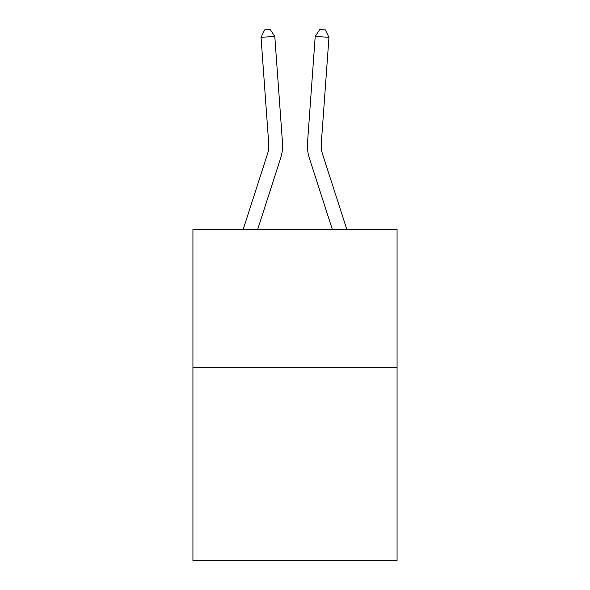 <?xml version="1.0" encoding="UTF-8"?>
<svg xmlns="http://www.w3.org/2000/svg" width="590" height="590" viewBox="0 0 590 590"><rect width="100%" height="100%" fill="white"/><g stroke="black" fill="none" stroke-linecap="round" stroke-linejoin="round"><path stroke-width="0.89" d="M397.07 367.4L397.07 560.5L192.93 560.5L192.93 229.473L397.07 229.473L397.07 367.4L192.93 367.4M280.589 158.312L257.653 229.473L280.589 158.312A41.381 41.381 135.7 0 0 282.477 142.625L274.793 36.359L282.477 142.625L274.793 36.359L282.477 142.625L274.793 36.359L282.477 142.625L274.793 36.359L282.477 142.625L274.793 36.359L282.477 142.625L274.793 36.359L282.477 142.625L274.793 36.359L282.477 142.625L274.793 36.359L282.477 142.625L274.793 36.359L282.477 142.625L274.793 36.359L282.477 142.625L274.793 36.359L282.477 142.625L274.793 36.359L282.477 142.625L274.793 36.359L282.477 142.625L274.793 36.359L282.477 142.625L274.793 36.359L282.477 142.625L274.793 36.359L282.477 142.625L274.793 36.359L282.477 142.625L274.793 36.359L282.477 142.625L274.793 36.359L282.477 142.625L274.793 36.359L282.477 142.625L274.793 36.359L282.477 142.625L274.793 36.359L282.477 142.625L274.793 36.359L282.477 142.625L274.793 36.359L282.477 142.625L274.793 36.359L282.477 142.625L274.793 36.359L282.477 142.625L274.793 36.359L282.477 142.625L274.793 36.359L261.038 37.347L264.644 29.898L270.146 29.5L274.793 36.359M267.462 154.078A27.582 27.582 -44.3 0 0 268.723 143.621A27.582 27.582 -44.3 0 1 267.462 154.078A27.582 27.582 -44.3 0 0 268.723 143.621A27.582 27.582 -44.3 0 1 267.462 154.078A27.582 27.582 -44.3 0 0 268.723 143.621A27.582 27.582 -44.3 0 1 267.462 154.078A27.582 27.582 -44.3 0 0 268.723 143.621A27.582 27.582 -44.3 0 1 267.462 154.078A27.582 27.582 -44.3 0 0 268.723 143.621A27.582 27.582 -44.3 0 1 267.462 154.078A27.582 27.582 -44.3 0 0 268.723 143.621A27.582 27.582 -44.3 0 1 267.462 154.078A27.582 27.582 -44.3 0 0 268.723 143.621A27.582 27.582 -44.3 0 1 267.462 154.078A27.582 27.582 -44.3 0 0 268.723 143.621A27.582 27.582 -44.3 0 1 267.462 154.078A27.582 27.582 -44.3 0 0 268.723 143.621A27.582 27.582 -44.3 0 1 267.462 154.078A27.582 27.582 -44.3 0 0 268.723 143.621A27.582 27.582 -44.3 0 1 267.462 154.078A27.582 27.582 -44.3 0 0 268.723 143.621A27.582 27.582 -44.3 0 1 267.462 154.078A27.582 27.582 -44.3 0 0 268.723 143.621A27.582 27.582 -44.3 0 1 267.462 154.078A27.582 27.582 -44.3 0 0 268.723 143.621A27.582 27.582 -44.3 0 1 267.462 154.078A27.582 27.582 -44.3 0 0 268.723 143.621A27.582 27.582 -44.3 0 1 267.462 154.078A27.582 27.582 -44.3 0 0 268.723 143.621A27.582 27.582 -44.3 0 1 267.462 154.078A27.582 27.582 -44.3 0 0 268.723 143.621A27.582 27.582 -44.3 0 1 267.462 154.078A27.582 27.582 -44.3 0 0 268.723 143.621A27.582 27.582 -44.3 0 1 267.462 154.078A27.582 27.582 -44.3 0 0 268.723 143.621A27.582 27.582 -44.3 0 1 267.462 154.078A27.582 27.582 -44.3 0 0 268.723 143.621A27.582 27.582 -44.3 0 1 267.462 154.078A27.582 27.582 -44.3 0 0 268.723 143.621A27.582 27.582 -44.3 0 1 267.462 154.078A27.582 27.582 -44.3 0 0 268.723 143.621A27.582 27.582 -44.3 0 1 267.462 154.078A27.582 27.582 -44.3 0 0 268.723 143.621A27.582 27.582 -44.3 0 1 267.462 154.078A27.582 27.582 -44.3 0 0 268.723 143.621A27.582 27.582 -44.3 0 1 267.462 154.078A27.582 27.582 -44.3 0 0 268.723 143.621A27.582 27.582 -44.3 0 1 267.462 154.078A27.582 27.582 -44.3 0 0 268.723 143.621A27.582 27.582 -44.3 0 1 267.462 154.078A27.582 27.582 -44.3 0 0 268.723 143.621A27.582 27.582 -44.3 0 1 267.462 154.078A27.582 27.582 -44.3 0 0 268.723 143.621A27.582 27.582 -44.3 0 1 267.462 154.078L243.161 229.473L267.462 154.078A27.582 27.582 -38.6 0 0 268.723 143.621L261.038 37.347M322.538 154.078A27.582 27.582 44.3 0 1 321.277 143.621A27.582 27.582 44.3 0 0 322.538 154.078A27.582 27.582 44.3 0 1 321.277 143.621A27.582 27.582 44.3 0 0 322.538 154.078A27.582 27.582 44.3 0 1 321.277 143.621A27.582 27.582 44.3 0 0 322.538 154.078A27.582 27.582 44.3 0 1 321.277 143.621A27.582 27.582 44.3 0 0 322.538 154.078A27.582 27.582 44.3 0 1 321.277 143.621A27.582 27.582 44.3 0 0 322.538 154.078A27.582 27.582 44.3 0 1 321.277 143.621A27.582 27.582 44.3 0 0 322.538 154.078A27.582 27.582 44.3 0 1 321.277 143.621A27.582 27.582 44.3 0 0 322.538 154.078A27.582 27.582 44.3 0 1 321.277 143.621A27.582 27.582 44.3 0 0 322.538 154.078A27.582 27.582 44.3 0 1 321.277 143.621A27.582 27.582 44.3 0 0 322.538 154.078A27.582 27.582 44.3 0 1 321.277 143.621A27.582 27.582 44.3 0 0 322.538 154.078A27.582 27.582 44.3 0 1 321.277 143.621A27.582 27.582 44.3 0 0 322.538 154.078A27.582 27.582 44.3 0 1 321.277 143.621A27.582 27.582 44.3 0 0 322.538 154.078A27.582 27.582 44.3 0 1 321.277 143.621A27.582 27.582 44.3 0 0 322.538 154.078A27.582 27.582 44.3 0 1 321.277 143.621A27.582 27.582 44.3 0 0 322.538 154.078A27.582 27.582 44.3 0 1 321.277 143.621A27.582 27.582 44.3 0 0 322.538 154.078A27.582 27.582 44.3 0 1 321.277 143.621A27.582 27.582 44.3 0 0 322.538 154.078A27.582 27.582 44.3 0 1 321.277 143.621A27.582 27.582 44.3 0 0 322.538 154.078A27.582 27.582 44.3 0 1 321.277 143.621A27.582 27.582 44.3 0 0 322.538 154.078A27.582 27.582 44.3 0 1 321.277 143.621A27.582 27.582 44.3 0 0 322.538 154.078A27.582 27.582 44.3 0 1 321.277 143.621A27.582 27.582 44.3 0 0 322.538 154.078A27.582 27.582 44.3 0 1 321.277 143.621A27.582 27.582 44.3 0 0 322.538 154.078A27.582 27.582 44.3 0 1 321.277 143.621A27.582 27.582 44.3 0 0 322.538 154.078A27.582 27.582 44.3 0 1 321.277 143.621A27.582 27.582 44.3 0 0 322.538 154.078A27.582 27.582 44.3 0 1 321.277 143.621A27.582 27.582 44.3 0 0 322.538 154.078A27.582 27.582 44.3 0 1 321.277 143.621A27.582 27.582 44.3 0 0 322.538 154.078A27.582 27.582 44.3 0 1 321.277 143.621A27.582 27.582 44.3 0 0 322.538 154.078A27.582 27.582 44.3 0 1 321.277 143.621A27.582 27.582 44.3 0 0 322.538 154.078L346.839 229.473L322.538 154.078A27.582 27.582 38.6 0 1 321.277 143.621L328.962 37.347L315.207 36.359L307.523 142.625A41.381 41.381 -135.7 0 0 309.411 158.312L332.347 229.473M315.207 36.359L307.523 142.625L315.207 36.359L307.523 142.625L315.207 36.359L307.523 142.625L315.207 36.359L307.523 142.625L315.207 36.359L307.523 142.625L315.207 36.359L307.523 142.625L315.207 36.359L307.523 142.625L315.207 36.359L307.523 142.625L315.207 36.359L307.523 142.625L315.207 36.359L307.523 142.625L315.207 36.359L307.523 142.625L315.207 36.359L307.523 142.625L315.207 36.359L307.523 142.625L315.207 36.359L307.523 142.625L315.207 36.359L307.523 142.625L315.207 36.359L307.523 142.625L315.207 36.359L307.523 142.625L315.207 36.359L307.523 142.625L315.207 36.359L307.523 142.625L315.207 36.359L307.523 142.625L315.207 36.359L307.523 142.625L315.207 36.359L307.523 142.625L315.207 36.359L307.523 142.625L315.207 36.359L307.523 142.625L315.207 36.359L307.523 142.625L315.207 36.359L307.523 142.625L315.207 36.359L307.523 142.625L315.207 36.359L319.854 29.5L325.356 29.898L328.962 37.347"/></g></svg>
